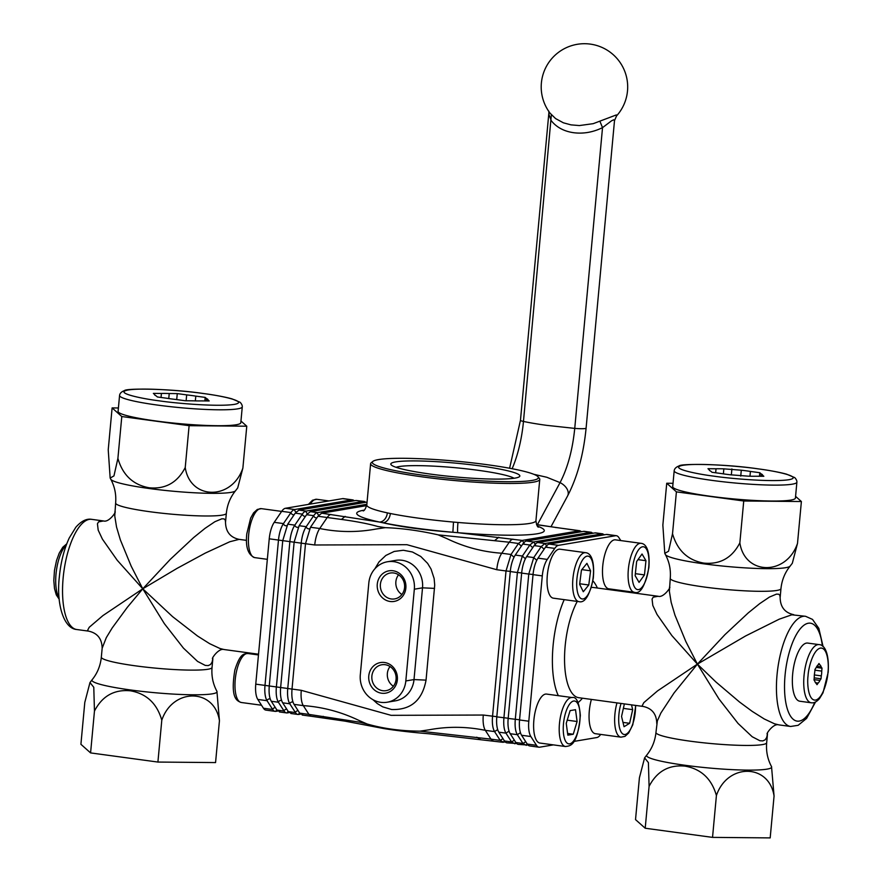 <?xml version="1.0" encoding="UTF-8"?>
<svg xmlns="http://www.w3.org/2000/svg" width="882" height="882" viewBox="0 0 882 882"><rect width="100%" height="100%" fill="white"/><g stroke="black" fill="none" stroke-linecap="round" stroke-linejoin="round"><path stroke-width="1.32" d="M505.276 741.949L502.707 742.269L429.137 733.791C411.817 732.38 396.779 730.649 384.023 728.598L345.083 721.156L311.434 716.294A18.533 6.847 -82.3 0 1 308.943 714.409L359.691 722.182L367.033 723.968L358.412 720.175C340.761 711.796 322.393 706.945 303.298 705.622L308.943 714.409L299.704 713.152L302.989 715.026M391.277 598.966A13.131 12.116 -99.6 0 0 394.662 598.911A13.131 12.116 -99.6 0 0 404.618 585.78A13.131 12.116 -99.6 0 0 393.681 572.969A13.131 12.116 -99.6 0 0 390.296 573.024A13.131 12.116 -99.6 0 0 380.34 586.155A13.131 12.116 -99.6 0 0 391.277 598.966M392.997 570.753A15.523 14.332 -99.6 0 0 377.276 584.182A15.523 14.332 -99.6 0 0 390.153 601.491A15.523 14.332 -99.6 0 0 405.863 588.062A15.523 14.332 -99.6 0 0 392.997 570.753M398.554 574.799A13.131 12.116 -99.6 0 0 401.883 594.523M382.766 690.705A13.131 12.116 -99.6 0 0 386.151 690.65A13.131 12.116 -99.6 0 0 396.106 677.519A13.131 12.116 -99.6 0 0 385.18 664.708A13.131 12.116 -99.6 0 0 381.785 664.763A13.131 12.116 -99.6 0 0 371.829 677.894A13.131 12.116 -99.6 0 0 382.766 690.705M384.486 662.492A15.523 14.332 -99.6 0 0 368.775 675.921A15.523 14.332 -99.6 0 0 381.641 693.23A15.523 14.332 -99.6 0 0 397.352 679.802A15.523 14.332 -99.6 0 0 384.486 662.492M390.042 666.538A13.131 12.116 -99.6 0 0 393.372 686.262M380.792 702.326A24.707 22.811 -99.6 0 0 387.176 702.226A24.707 22.811 -99.6 0 0 405.819 680.948L414.331 589.209A24.707 22.811 -99.6 0 0 387.463 561.757A24.707 22.811 -99.6 0 0 368.819 583.035L360.308 674.774A24.707 22.811 -99.6 0 0 380.792 702.326M532.122 480.436A83.393 8.864 5.3 0 0 537.976 476.721A83.393 8.864 5.3 0 0 467.46 462.311A83.393 8.864 5.3 0 0 378.543 459.577A83.393 8.864 5.3 0 0 372.865 461.407A83.393 8.864 5.3 0 0 434.495 476.71A83.393 8.864 5.3 0 0 532.122 480.436M537.976 476.721L539.365 478.375A84.937 9.029 -174.7 0 1 539.762 479.378A84.937 9.029 -174.7 0 1 533.412 482.156A84.937 9.029 -174.7 0 1 438.376 478.882A84.937 9.029 -174.7 0 1 370.616 463.689A84.937 9.029 -174.7 0 1 371.19 462.774L372.865 461.407M514.052 478.265A60.615 6.439 5.3 0 0 460.558 468.221A60.615 6.439 5.3 0 0 399.127 466.567A60.615 6.439 5.3 0 0 396.095 467.317M395.665 461.903A64.794 6.891 5.3 0 0 391.112 464.792A64.794 6.891 5.3 0 0 445.906 475.982A64.794 6.891 5.3 0 0 515 478.11A64.794 6.891 5.3 0 0 519.421 476.688A64.794 6.891 5.3 0 0 471.528 464.803A64.794 6.891 5.3 0 0 395.665 461.903M370.616 463.689L366.791 504.978A84.937 9.029 5.3 0 0 387.33 512.872A84.937 9.029 5.3 0 0 390.34 513.5A9.261 6.582 -78.5 0 1 382.832 522.75C400.693 526.896 424.044 530.06 452.874 532.265A94.198 10.011 -174.7 0 1 382.832 522.75L379.492 522.045A94.198 10.011 -174.7 0 1 364.233 510.138M366.703 505.607L321.71 513.192L379.492 522.045A9.261 6.913 -77.8 0 0 387.33 512.872M377.849 526.499C368.4 523.798 356.262 521.438 341.433 519.432L327.211 517.502L319.736 528.505C338.534 532.353 357.342 532.519 376.14 529.013L385.236 527.668L377.849 526.499M300.486 714.144L298.722 714.442A18.533 6.847 -82.3 0 1 297.929 714.453A18.533 6.847 -82.3 0 1 295.437 712.579L289.792 703.781A18.533 6.847 -82.3 0 1 287.752 688.489L301.269 690.319L391.101 715.335L483.292 715.037A18.533 6.847 97.7 0 0 485.332 730.34C466.468 726.503 447.758 726.327 429.192 729.789L419.953 731.156L490.976 739.138A18.533 6.847 97.7 0 0 493.468 741.012M510.303 571.36L506.014 570.963L492.542 716.294C491.98 723.218 492.663 728.312 494.57 731.597L500.215 740.384L503.501 742.258L504.306 740.693M514.338 556.608A2.315 1.731 34.2 0 1 513.39 556.685L511.009 554.48L506.014 570.963L496.775 569.717L406.933 544.69L314.742 544.988L305.503 543.731L292.019 689.062C291.468 695.986 292.14 701.08 294.059 704.365L299.704 713.152M579.529 532.055L579.309 530.788L536.598 524.713M537.502 526.212A94.198 10.011 -174.7 0 1 457.846 532.684L522.221 540.423L579.309 530.788L581.811 531.67M512.982 539.167A18.533 6.847 97.7 0 0 509.245 542.221L438.167 534.856L446.92 538.626C464.329 547.049 482.608 551.912 501.759 553.235A18.533 6.847 97.7 0 0 496.775 569.717M419.953 731.156C400.913 731.035 383.273 728.642 367.033 723.968M385.236 527.668C401.762 528.219 419.402 530.611 438.167 534.856M457.967 522.464A9.261 0.816 94.8 0 0 457.846 532.684L452.874 532.265L453.491 522.078A84.937 9.029 5.3 0 0 457.967 522.464A84.937 9.029 5.3 0 0 529.575 523.445A84.937 9.029 5.3 0 0 535.936 520.667C536.51 524.812 537.336 526.973 538.439 527.149L538.428 527.138M641.038 543.323L615.438 539.85A24.707 9.129 97.7 0 0 614.379 539.872A24.707 9.129 97.7 0 0 602.891 564.513A24.707 9.129 97.7 0 0 608.789 588.812L634.39 592.296A24.707 9.129 -82.3 0 1 628.425 568.581A24.707 9.129 -82.3 0 1 641.038 543.323C645.404 543.654 650.166 549.1 648.898 567.457C645.15 586.166 640.31 594.435 634.39 592.296M642.041 554.006L645.955 560.709L644.466 574.899L639.064 582.385L635.15 575.681L636.65 561.481L642.041 554.006M637.984 559.629L645.955 560.709M635.36 573.664L644.466 574.899M591.392 699.415A24.707 9.129 97.7 0 0 595.35 733.692L620.95 737.165A24.707 9.129 -82.3 0 1 615.658 729.69A24.707 9.129 -82.3 0 1 616.981 702.888M585.593 552.683L559.993 549.199A24.707 9.129 97.7 0 0 558.934 549.221A24.707 9.129 97.7 0 0 547.457 573.862A24.707 9.129 97.7 0 0 553.345 598.172L578.945 601.645A24.707 9.129 -82.3 0 1 573.157 576.464A24.707 9.129 -82.3 0 1 585.593 552.683C589.837 552.915 594.997 558.284 593.299 578.162C589.705 595.416 584.92 603.244 578.945 601.645M538.02 558.152L547.27 559.409L554.745 548.406L545.506 547.149L538.02 558.152A18.533 6.847 97.7 0 0 533.037 574.634L519.553 719.966A18.533 6.847 97.7 0 0 521.593 735.268L527.238 744.055A18.533 6.847 97.7 0 0 529.729 745.94L538.968 747.197A18.533 6.847 97.7 0 0 539.762 747.175L553.389 744.882M547.27 559.409A18.533 6.847 97.7 0 0 542.287 575.891L533.037 574.634M519.553 719.966L528.803 721.222L542.287 575.891M528.803 721.222A18.533 6.847 97.7 0 0 530.843 736.525L536.476 745.312A18.533 6.847 97.7 0 0 538.968 747.197M600.653 734.408L600.598 734.497A18.533 6.847 97.7 0 1 596.849 737.539L573.895 741.42M623.839 590.863L623.761 591.602M620.785 540.578L618.855 537.579A18.533 6.847 97.7 0 0 616.375 535.705A18.533 6.847 97.7 0 0 615.581 535.716L606.331 534.459A18.533 6.847 97.7 0 1 607.125 534.448L616.375 535.705M545.506 547.149A18.533 6.847 97.7 0 1 549.243 544.095L558.482 545.352L615.581 535.716M558.482 545.352A18.533 6.847 97.7 0 0 554.745 548.406M572.153 697.552L546.553 694.079A24.707 9.129 97.7 0 0 545.495 694.101A24.707 9.129 97.7 0 0 534.018 718.742A24.707 9.129 97.7 0 0 539.905 743.052L565.505 746.525A24.707 9.129 -82.3 0 1 559.607 722.215A24.707 9.129 -82.3 0 1 571.095 697.574A24.707 9.129 -82.3 0 1 572.153 697.552C576.42 696.449 579.154 702.403 580.345 715.412C577.456 746.304 570.246 745.808 565.505 746.525M623.365 708.389L632.681 709.657L631.512 704.861M632.681 709.657L629.616 723.295L624.048 726.713L621.545 716.482L624.379 703.891M622.99 722.402L629.616 723.295M566.255 723.339L570.103 710.616L575.516 709.701L577.093 721.509L573.245 734.243L567.821 735.158L566.255 723.339M567.214 720.164L577.093 721.509M567.6 733.471L573.245 734.243M586.927 563.355L590.587 570.808L588.779 584.998L583.3 591.745L579.639 584.303L581.447 570.103L586.927 563.355M581.844 569.618L590.587 570.808M579.706 583.763L588.779 584.998M796.887 482.167L795.421 498.065A61.619 6.549 -174.7 0 1 733.46 498.903A61.619 6.549 -174.7 0 1 672.712 486.688L674.179 470.79C674.443 468.651 676.097 467.03 679.129 465.917C680.364 463.535 723.703 463.756 757.903 468.816C770.162 470.492 779.721 472.278 786.579 474.174L794.792 477.647C796.303 479.301 797.008 480.811 796.887 482.167A61.619 6.549 -174.7 0 1 712.193 480.414A61.619 6.549 -174.7 0 1 674.179 470.79M740.748 476.082L741.288 470.205A26.714 2.844 -174.7 0 1 746.029 470.79A26.714 2.844 -174.7 0 1 750.417 471.44L749.976 476.214M760.946 476.269L761.155 473.921A26.714 2.844 -174.7 0 1 762.511 474.968A26.714 2.844 -174.7 0 1 762.467 475.089L763.823 476.291L755.775 476.225A26.714 2.844 -174.7 0 1 747.958 476.148L730.517 474.803A26.714 2.844 -174.7 0 1 725.787 474.207A26.714 2.844 -174.7 0 1 721.399 473.557L712.006 472.289L710.649 471.087A26.714 2.844 -174.7 0 1 709.304 470.029A26.714 2.844 -174.7 0 1 709.337 469.919L709.315 470.161M762.357 476.28L762.467 475.089M715.666 472.785L716.041 468.783A26.714 2.844 -174.7 0 1 723.846 468.849L723.383 473.866M709.337 469.919L707.992 468.706L716.041 468.783M723.846 468.849L741.288 470.205M750.417 471.44L759.81 472.719L761.155 473.921M759.479 476.258L759.81 472.719M731.343 474.913L731.895 468.926M795.575 496.346L801.385 501.527L743.735 500.998L676.406 491.858L666.737 483.237L673.021 483.292M811.208 702.778L799.842 701.234A29.338 10.838 -82.3 0 1 792.664 674.035A29.338 10.838 -82.3 0 1 807.736 643.077L819.113 644.621A29.338 10.838 -82.3 0 0 804.042 675.579A29.338 10.838 -82.3 0 0 811.208 702.778C813.921 703.241 816.688 701.84 819.521 698.566L822.994 692.844L828.187 672.304C829.521 649.714 822.895 644.566 819.113 644.621M814.042 679.603L819.929 680.408A9.57 3.539 -82.3 0 1 818.121 683.065L817.019 684.675L816.192 683.385A9.57 3.539 -82.3 0 1 814.836 681.268L814.009 679.978L814.273 677.067A9.57 3.539 -82.3 0 1 814.384 674.697A9.57 3.539 -82.3 0 1 814.714 672.293L814.99 669.383L816.082 667.762A9.57 3.539 -82.3 0 1 817.89 665.105L818.992 663.496L819.819 664.785A9.57 3.539 -82.3 0 1 821.175 666.902L816.864 666.318M818.253 664.576L819.819 664.785M814.913 670.177L821.737 671.103A9.57 3.539 -82.3 0 1 821.638 673.473A9.57 3.539 -82.3 0 1 821.296 675.888L814.362 674.939M818.121 683.065L815.497 682.712M821.175 666.902L822.013 668.192L821.737 671.103M821.296 675.888L821.021 678.787L819.929 680.408M814.196 677.861L821.021 678.787M816.247 667.42L822.013 668.192M602.285 535.142L602.064 533.886L604.556 534.757M533.059 574.458L528.77 574.061L533.753 557.578L541.239 546.564L544.977 543.521L602.064 533.886L594.953 532.915A18.533 6.847 97.7 0 1 595.747 532.904L602.858 533.864M520.556 733.03A2.315 1.973 -32.7 0 0 520.082 732.909L517.326 734.684C515.419 731.399 514.735 726.305 515.286 719.392L528.77 574.061L521.659 573.091A18.533 6.847 97.7 0 1 526.642 556.608L533.753 557.578L536.146 559.772A2.315 1.731 34.2 0 0 537.094 559.695M528.031 745.047L518.351 744.397A18.533 6.847 97.7 0 1 515.86 742.512L510.215 733.714A18.533 6.847 97.7 0 1 508.175 718.422L521.659 573.091M527.061 743.78L526.256 745.345L522.971 743.482L517.326 734.684L510.215 733.714M590.907 533.599L590.686 532.342L593.178 533.213M594.953 532.915L537.866 542.551A18.533 6.847 97.7 0 0 534.128 545.605L526.642 556.608M521.681 572.914L517.392 572.517L522.376 556.035L529.862 545.021L533.599 541.967L590.686 532.342L583.575 531.372A18.533 6.847 97.7 0 1 584.369 531.361L591.48 532.32M509.179 731.487A2.315 1.973 -32.7 0 0 508.705 731.365L505.948 733.14C504.041 729.855 503.357 724.761 503.92 717.838L517.392 572.517L510.281 571.547A18.533 6.847 97.7 0 1 515.275 555.065L522.376 556.035L524.768 558.229A2.315 1.731 34.2 0 0 525.716 558.152M516.654 743.504L506.974 742.853A18.533 6.847 97.7 0 1 504.482 740.968L498.837 732.17A18.533 6.847 97.7 0 1 496.809 716.879L510.281 571.547M515.683 742.236L514.879 743.802L511.593 741.938L505.948 733.14L498.837 732.17M583.575 531.372L526.488 541.008A18.533 6.847 97.7 0 0 522.75 544.062L515.275 555.065M521.67 545.638A2.315 1.731 34.2 0 1 520.876 545.682L518.484 543.477L509.245 542.221L501.759 553.235L511.009 554.48L518.484 543.477L522.221 540.423L524.14 543.014M664.785 553.389L665.381 554.524A62.798 6.67 5.3 0 0 704.012 563.863A62.798 6.67 5.3 0 0 790.14 566.101L792.323 563.256L797.504 543.378C786.49 575.913 744.827 575.582 739.855 542.86C732.093 557.887 720.109 564.634 703.88 563.113C687.806 560.257 677.343 550.456 672.525 533.72L668.567 551.206L664.785 553.389L662.856 525.099L666.737 483.237M815.541 701.962L806.589 718.411L798.144 725.313L790.614 726.47A55.599 20.529 -82.3 0 1 777.031 674.939A55.599 20.529 -82.3 0 1 805.575 616.298L791.827 614.798L779.214 619.186L745.632 635.944L697.397 664.124L715.919 681.984L739.502 701.995L752.192 711.366L764.275 718.984L774.484 723.78L778.795 724.861M766.667 742.765L767.494 733.846L766.667 737.561L765.124 739.844L762.842 740.913L759.876 740.726L752.203 736.746L738.047 723.438L718.973 698.974L697.397 664.124L674.113 692.877L660.905 712.965L657.366 720.859L655.954 732.49A55.599 5.909 5.3 0 0 690.242 741.189A55.599 5.909 5.3 0 0 766.667 742.765C765.962 751.31 767.583 759.259 771.529 766.612A62.798 6.67 5.3 0 1 685.325 765.311A62.798 6.67 5.3 0 1 646.782 755.036C652.019 748.542 655.072 741.023 655.954 732.49M790.14 566.101C784.903 572.594 781.838 580.113 780.967 588.647A55.599 5.909 5.3 0 1 704.542 587.059A55.599 5.909 5.3 0 1 670.254 578.372L669.383 591.348L671.169 602.373L674.973 615.206L685.81 641.479L697.397 664.124L724.938 634.654L748.311 612.847L759.722 603.619L769.49 597.048L776.458 594.126L778.63 594.203L779.864 595.295L780.14 597.555C780.338 607.081 784.881 612.781 793.756 614.688M656.781 723.571C656.572 714.056 652.041 708.345 643.165 706.449L642.162 705.809L643.816 702.634L657.586 690.871L697.397 664.124L671.852 635.58L657.024 614.445L652.823 605.493L652.063 599.11L653.176 597.202L658.126 596.265L593.685 587.522A55.599 20.529 97.7 0 0 591.326 587.555M649.086 786.369L648.402 762.599L644.599 757.881L639.417 777.759L635.525 819.61L645.205 828.231L649.086 786.369C656.858 771.342 668.843 764.595 685.049 766.127C701.157 768.983 711.609 778.784 716.416 795.52L712.535 837.382L645.205 828.231M771.529 766.612L774.065 796.038C769.093 763.371 727.441 762.941 716.416 795.52M549.243 544.095L606.331 534.459M774.065 796.038L770.184 837.9L712.535 837.382M672.525 533.72L676.406 491.858M739.855 542.86L743.735 500.998M797.504 543.378L801.385 501.527M270.267 699.04L269.793 698.919A2.315 1.973 147.3 0 0 267.037 700.694L257.798 699.437L263.442 708.235L272.681 709.492L267.037 700.694A18.533 6.847 -82.3 0 1 264.997 685.402L269.264 685.976C268.712 692.888 269.396 697.993 271.303 701.278L276.948 710.065L280.233 711.928M257.798 699.437A18.533 6.847 -82.3 0 1 255.758 684.145L264.997 685.402L278.48 540.071A18.533 6.847 -82.3 0 1 283.464 523.588A2.315 1.731 -145.8 0 0 285.856 525.782L286.804 525.705M289.12 712.601L287.345 712.899A18.533 6.847 -82.3 0 1 286.551 712.91A18.533 6.847 -82.3 0 1 284.059 711.035L278.414 702.237A18.533 6.847 -82.3 0 1 276.375 686.946L289.858 541.614A18.533 6.847 -82.3 0 1 294.842 525.132L302.328 514.118A18.533 6.847 -82.3 0 1 306.065 511.075L363.152 501.439A18.533 6.847 -82.3 0 1 363.946 501.417L356.041 500.469L298.954 510.105L295.216 513.159L287.73 524.162L282.747 540.644L269.242 538.814L255.758 684.145M269.242 538.814A18.533 6.847 -82.3 0 1 274.225 522.331L281.7 511.317A18.533 6.847 -82.3 0 1 285.448 508.275L294.687 509.531L351.775 499.896A18.533 6.847 -82.3 0 1 352.568 499.873A18.533 6.847 -82.3 0 1 354.266 500.767M351.995 501.152A2.315 2.139 -99.6 0 1 351.775 499.896L342.536 498.639L285.448 508.275M342.536 498.639A18.533 6.847 -82.3 0 1 343.33 498.617L352.568 499.873M277.742 711.057L275.967 711.355A18.533 6.847 -82.3 0 1 275.173 711.366L265.934 710.109A18.533 6.847 -82.3 0 1 263.442 708.235M242.274 406.845L240.797 422.754A61.619 6.549 -174.7 0 1 178.837 423.581A61.619 6.549 -174.7 0 1 118.089 411.365L119.566 395.467C119.831 393.328 121.473 391.707 124.505 390.594C125.751 388.212 169.079 388.433 203.279 393.493C215.55 395.169 225.108 396.955 231.955 398.851L240.169 402.324C241.69 403.978 242.385 405.488 242.274 406.845A61.619 6.549 -174.7 0 1 157.569 405.092A61.619 6.549 -174.7 0 1 119.566 395.467M186.124 400.759L186.675 394.882A26.714 2.844 -174.7 0 1 191.405 395.478A26.714 2.844 -174.7 0 1 195.793 396.117L195.352 400.891M206.322 400.946L206.542 398.598A26.714 2.844 -174.7 0 1 207.887 399.645A26.714 2.844 -174.7 0 1 207.854 399.767L209.199 400.968L201.151 400.902A26.714 2.844 -174.7 0 1 193.345 400.825L185.297 400.759L175.904 399.48A26.714 2.844 -174.7 0 1 171.163 398.885A26.714 2.844 -174.7 0 1 166.775 398.245L157.382 396.966L156.026 395.764A26.714 2.844 -174.7 0 1 154.681 394.717A26.714 2.844 -174.7 0 1 154.725 394.596L154.692 394.838M207.744 400.957L207.854 399.767M161.042 397.462L161.417 393.46A26.714 2.844 -174.7 0 1 169.234 393.537L168.76 398.554M154.725 394.596L153.369 393.394L161.417 393.46M169.234 393.537L177.271 393.604L186.675 394.882M195.793 396.117L205.186 397.396L206.542 398.598M204.867 400.935L205.186 397.396M176.72 399.59L177.271 393.604M118.397 407.969L112.113 407.914L121.793 416.536L189.112 425.675L246.773 426.204L240.951 421.023M275.173 711.366A18.533 6.847 -82.3 0 1 272.681 709.492A2.315 1.973 147.3 0 1 275.438 707.717L275.438 707.717M274.225 522.331L283.464 523.588L290.95 512.574A18.533 6.847 -82.3 0 1 294.687 509.531A2.315 2.139 -99.6 0 0 296.12 511.979M363.946 501.417A18.533 6.847 -82.3 0 1 365.644 502.321M367.055 502.078L310.332 511.648L306.594 514.702L299.108 525.705L294.125 542.187L282.747 540.644L269.264 685.976L280.641 687.519C280.09 694.432 280.763 699.536 282.681 702.822L288.326 711.609L291.611 713.483M321.71 513.192L317.972 516.246L310.486 527.26L305.503 543.731L294.125 542.187L280.641 687.519L287.752 688.489L301.236 543.158A18.533 6.847 -82.3 0 1 306.219 526.675A2.315 1.731 -145.8 0 0 308.612 528.88L309.56 528.792M299.108 525.705L306.219 526.675L313.705 515.661A18.533 6.847 -82.3 0 1 317.443 512.618L366.857 504.272M94.462 711.057L90.581 752.908L80.912 744.298L84.793 702.436L89.975 682.558L93.779 687.287L94.462 711.057C102.224 696.03 114.208 689.272 130.437 690.804C146.522 693.66 156.974 703.45 161.792 720.197C172.806 687.673 214.469 687.993 219.442 720.715L216.917 691.29A62.798 6.67 -174.7 0 1 130.701 689.989A62.798 6.67 -174.7 0 1 92.158 679.713L89.975 682.558M76.723 629.516L88.542 631.126L87.55 630.487L89.192 627.311L102.962 615.559L142.774 588.801L117.229 560.257L102.411 539.134L98.2 530.17L97.439 523.787L98.552 521.879L103.503 520.953L91.684 519.344A55.599 20.529 97.7 0 0 63.14 577.986A55.599 20.529 97.7 0 0 76.723 629.516C63.46 628.535 56.239 603.509 59.326 577.026C60.781 562.176 64.088 549.155 69.259 537.965L75.841 527.238C81.32 521.053 86.601 518.418 91.684 519.344M115.63 503.049L114.759 516.025L116.545 527.05L120.36 539.883L131.186 566.167L142.774 588.801L170.325 559.331L193.687 537.524L205.109 528.296L214.877 521.725L221.845 518.803L224.017 518.881L225.241 519.983L225.516 522.243L226.343 513.324A55.599 5.909 -174.7 0 1 149.929 511.736A55.599 5.909 -174.7 0 1 115.63 503.049C116.336 494.504 114.715 486.555 110.768 479.202A62.798 6.67 -174.7 0 0 149.389 488.54A62.798 6.67 -174.7 0 0 235.516 490.778C230.279 497.283 227.225 504.791 226.343 513.324M92.158 679.713C97.395 673.22 100.46 665.701 101.331 657.178A55.599 5.909 -174.7 0 0 135.63 665.866A55.599 5.909 -174.7 0 0 212.044 667.442L212.871 658.523L212.044 662.25L210.5 664.521L208.229 665.59L205.263 665.414L197.579 661.423L183.434 648.116L164.361 623.651L142.774 588.801L127.372 607.268L112.19 627.951L106.292 637.642L102.158 648.259C101.959 638.744 97.417 633.033 88.542 631.126M225.516 522.243C225.726 531.758 230.268 537.469 239.132 539.365L229.761 541.757L205.263 553.102L177.05 568.383L142.774 588.801L172.574 616.628L197.568 636.043L209.651 643.673L219.861 648.457L223.885 649.505L258.536 654.212M112.113 407.914L108.232 449.776L110.162 478.066L113.954 475.894L117.901 458.397C122.708 475.133 133.171 484.924 149.267 487.79C165.474 489.323 177.458 482.575 185.231 467.537C190.203 500.215 231.856 500.645 242.881 468.066L237.699 487.933L235.516 490.778M117.901 458.397L121.793 416.536M185.231 467.537L189.112 425.675M242.881 468.066L246.773 426.204M219.442 720.715L215.561 762.577L157.911 762.059L161.792 720.197M90.581 752.908L157.911 762.059M616.253 116.237A43.24 43.24 0 0 0 590.245 44.1A43.24 43.24 0 0 0 550.07 113.183L555.572 118.574L563.389 122.807L571.018 124.869L579.375 125.564L593.222 123.667L616.364 114.914L616.761 115.509L614.511 120.558L613.685 119.798L611.568 120.801L602.527 127.636C593.046 132.267 583.41 133.954 573.631 132.708C564.017 131.33 556.564 127.328 551.25 120.691L549.012 114.682L548.78 111.11M599.925 121.319L602.527 127.636L574.744 428.387A12.359 1.312 5.3 0 0 586.1 428.123L614.511 120.558M551.36 114.737L523.467 421.442A67.33 24.861 -82.3 0 1 512.122 468.728M387.176 702.226L395.368 700.848A24.707 22.811 -99.6 0 0 414.011 679.57L426.05 680.132C422.302 700.319 410.836 710.109 391.641 709.525L382.7 706.846L377.264 703.549L372.965 699.691M414.331 589.209L422.522 587.831L414.011 679.57L405.819 680.948M390.34 513.5A84.937 9.029 5.3 0 0 453.491 522.078M497.801 729.943A2.315 1.973 -32.7 0 0 497.327 729.822L494.57 731.597L485.332 730.34L490.976 739.138L500.215 740.384L502.972 738.62M374.872 568.813L378.995 561.922L385.842 555.451L394.188 551.448L403.317 550.258L412.434 551.989L420.78 556.487L427.605 563.366L431.022 568.989L434.12 578.449L434.716 585.075L426.05 680.132M483.292 715.037L496.82 716.691M555.847 527.601A18.533 6.847 -82.3 0 1 556.641 527.59L536.521 524.547M294.059 704.365L303.298 705.622A18.533 6.847 -82.3 0 1 301.269 690.319M480.04 739.072L476.754 737.198M326.45 718.213L323.165 716.338M314.742 544.988A18.533 6.847 -82.3 0 1 319.736 528.505L310.486 527.26M317.972 516.246L327.211 517.502A18.533 6.847 -82.3 0 1 330.948 514.449M345.171 516.378L341.433 519.432M498.76 537.237L495.023 540.291M434.561 588.393L422.522 587.831A24.707 22.811 -99.6 0 0 395.654 560.379L387.463 561.757M632.427 568.868A21.62 7.982 97.7 0 0 638.303 589.639A21.62 7.982 97.7 0 0 648.678 567.523A21.62 7.982 97.7 0 0 642.813 546.752A21.62 7.982 97.7 0 0 632.427 568.868M558.328 695.678A64.86 23.946 -82.3 0 1 553.091 645.591A64.86 23.946 -82.3 0 1 564.204 599.65M592.902 580.863A64.86 23.946 -82.3 0 1 597.379 588.018M582.418 698.202A64.86 23.946 -82.3 0 1 578.041 702.59M621.049 703.439A21.62 7.982 97.7 0 0 619.572 727.948A21.62 7.982 97.7 0 0 629.307 731.178A21.62 7.982 97.7 0 0 635.525 705.413M569.684 743.835A21.62 7.982 97.7 0 0 579.86 721.046A21.62 7.982 97.7 0 0 573.653 701.025A21.62 7.982 97.7 0 0 563.477 723.813A21.62 7.982 97.7 0 0 569.684 743.835M577.137 576.938A21.62 7.982 97.7 0 0 582.374 598.988A21.62 7.982 97.7 0 0 593.079 578.162A21.62 7.982 97.7 0 0 587.853 556.112A21.62 7.982 97.7 0 0 577.137 576.938M714.078 476.181C697.684 474.229 667.431 468.122 682.866 465.299C699.735 462.675 743.096 466.567 757.726 468.816C774.12 470.779 804.384 476.886 788.949 479.709C772.07 482.333 728.719 478.441 714.078 476.181M827.955 672.404C827.647 679.945 822.994 698.478 815.596 700.076C808.265 700.969 806.953 683.44 808.055 675.766C808.364 668.225 813.028 649.692 820.414 648.094C827.746 647.201 829.058 664.741 827.955 672.404M544.426 548.736A2.315 1.731 34.2 0 1 543.632 548.769L541.239 546.564L534.128 545.605M546.895 546.101L544.977 543.521L537.866 542.551M519.575 719.789L508.175 718.422M525.727 741.707L522.971 743.482L515.86 742.512M533.048 547.193A2.315 1.731 34.2 0 1 532.254 547.226L529.862 545.021L522.75 544.062M535.517 544.558L533.599 541.967L526.488 541.008M508.197 718.235L496.809 716.879M514.349 740.163L511.593 741.938L504.482 740.968M822.399 646.01A49.414 18.246 97.7 0 0 803.568 625.514A49.414 18.246 97.7 0 0 785.057 675.314A49.414 18.246 97.7 0 0 792.885 719.006A49.414 18.246 97.7 0 0 814.759 702.326M577.258 601.425A55.599 20.529 97.7 0 0 565.142 646.164A55.599 20.529 97.7 0 0 578.724 697.695L643.165 706.449M527.238 744.055L536.476 745.312M530.843 736.525L521.593 735.268M308.402 504.394L312.559 500.193L316.792 499.289A24.707 9.129 97.7 0 0 315.745 499.311A24.707 9.129 97.7 0 0 310.299 504.074M261.359 508.649A24.707 9.129 97.7 0 0 248.724 534.15A24.707 9.129 97.7 0 0 254.7 557.611C248.007 554.877 245.372 546.906 246.817 533.709L250.653 518.098L253.597 512.85L257.324 509.443L261.359 508.649L281.645 511.406M247.919 653.518A24.707 9.129 97.7 0 0 236.905 669.714A24.707 9.129 97.7 0 0 241.26 702.491C236.707 700.903 230.213 698.037 234.866 670C240.246 653.121 243.774 653.981 247.919 653.518L258.47 654.951M159.466 400.869C143.071 398.907 112.808 392.799 128.243 389.976C145.122 387.352 188.472 391.244 203.114 393.493C219.508 395.456 249.76 401.564 234.325 404.386C217.457 407.01 174.096 403.118 159.466 400.869M66.315 545.021A29.338 10.838 97.7 0 0 56.404 570.654A29.338 10.838 97.7 0 0 59.116 598.007M275.967 711.355A2.315 2.139 80.4 0 1 276.772 709.789M281.7 511.317L290.95 512.574A2.315 1.731 -145.8 0 0 293.331 514.779L294.136 514.746M356.041 500.469L363.152 501.439A2.315 2.139 -99.6 0 0 363.373 502.696M276.948 710.065L284.059 711.035A2.315 1.973 147.3 0 1 286.815 709.26L286.815 709.26M287.345 712.899A2.315 2.139 80.4 0 1 288.149 711.333M271.303 701.278L278.414 702.237A2.315 1.973 147.3 0 1 281.171 700.473L281.645 700.584M287.73 524.162L294.842 525.132A2.315 1.731 -145.8 0 0 297.234 527.337L298.182 527.249M298.954 510.105L306.065 511.075A2.315 2.139 -99.6 0 0 307.498 513.522M295.216 513.159L302.328 514.118A2.315 1.731 -145.8 0 0 304.709 516.323L305.514 516.29M288.326 711.609L295.437 712.579A2.315 1.973 147.3 0 1 298.193 710.804L298.193 710.804M298.722 714.442A2.315 2.139 80.4 0 1 299.527 712.877M282.681 702.822L289.792 703.781A2.315 1.973 147.3 0 1 292.548 702.017L293.022 702.138M310.332 511.648L317.443 512.618A2.315 2.139 -99.6 0 0 318.865 515.066M306.594 514.702L313.705 515.661A2.315 1.731 -145.8 0 0 316.087 517.866L316.892 517.833M533.797 474.296L546.796 477.261L560.059 482.619A12.359 8.192 28.3 0 1 567.578 495.96C577.324 477.184 583.498 454.572 586.1 428.123M537.392 524.691L560.059 482.619C567.677 467.967 572.572 449.886 574.744 428.387L546.586 425.333A61.773 6.56 5.3 0 1 523.467 421.442A12.359 1.312 5.3 0 1 520.468 420.295L548.891 112.731M539.762 479.378L535.936 520.667M580.102 530.777L556.641 527.59M366.791 504.978C365.468 508.947 364.244 510.91 363.141 510.887L363.152 510.876M620.95 737.165L624.996 736.36L628.701 732.964L632.791 724.761L635.779 705.446M823.071 646.561L818.849 628.392L812.509 619.407L805.575 616.298M670.254 578.372C670.959 569.827 669.339 561.878 665.381 554.524M790.614 726.47L778.795 724.872C773.018 722.953 765.036 735.577 767.494 733.846M780.967 588.647L780.14 597.555M644.599 757.881L646.782 755.036M669.427 587.291C671.886 585.56 663.903 598.183 658.126 596.265M328.909 500.932L316.792 499.289M267.334 559.331L254.7 557.611M261.524 705.236L241.26 702.491M66.756 543.852L62.776 547.248L59.215 553.157L56.525 560.522L54.475 570.389L53.813 580.466L54.486 588.503L56.283 594.876L59.226 599.253M212.044 667.442C211.338 675.987 212.959 683.936 216.917 691.29M101.331 657.178L102.158 648.259M239.132 539.365L246.519 540.368M110.162 478.066L110.768 479.202M286.551 712.91L279.44 711.95M297.929 714.453L290.817 713.494M311.434 716.294L302.195 715.037M212.871 658.523C210.412 660.254 218.394 647.631 224.171 649.549M114.803 511.968C117.262 510.248 109.28 522.861 103.503 520.953M509.598 468.254L520.468 420.295M567.578 495.96L550.963 526.797"/></g></svg>
